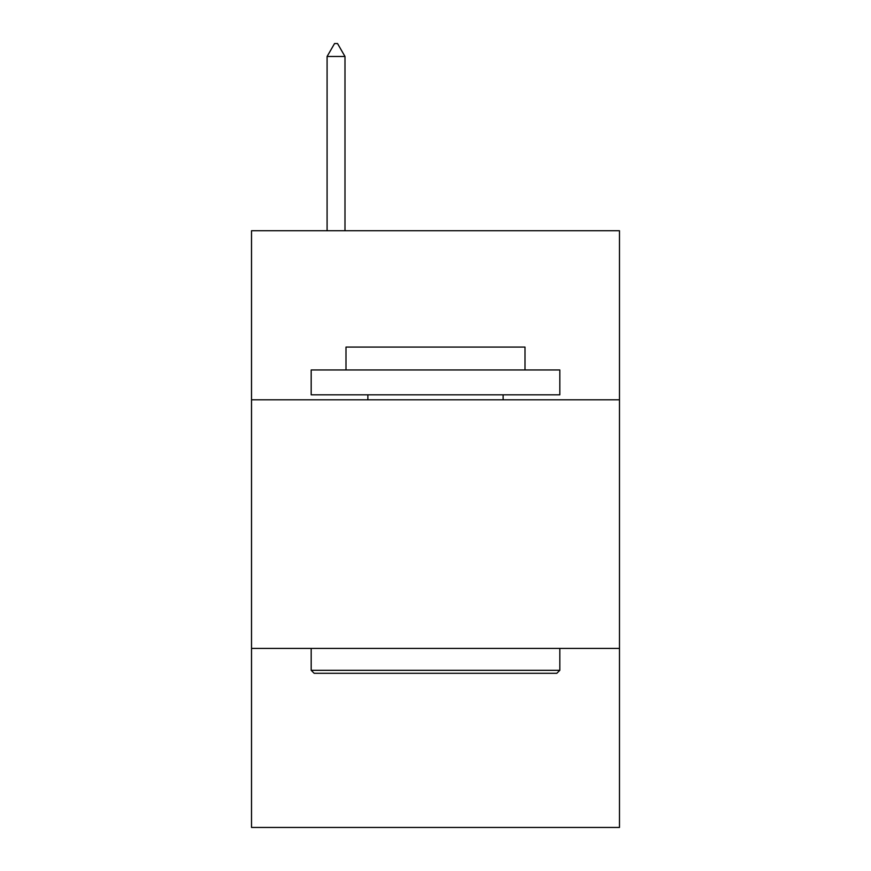 <?xml version="1.0" encoding="UTF-8"?>
<svg xmlns="http://www.w3.org/2000/svg" width="871" height="871" viewBox="0 0 871 871"><rect width="100%" height="100%" fill="white"/><g stroke="black" fill="none" stroke-linecap="round" stroke-linejoin="round"><path stroke-width="1.31" d="M619.488 399.8L619.488 230.728L251.512 230.728L251.512 399.8L619.488 399.8L619.488 827.45L251.512 827.45L251.512 399.8M619.488 648.427L251.512 648.427M314.17 673.294L311.187 670.311L559.813 670.311L556.83 673.294L314.17 673.294M559.813 369.957L559.813 394.824L311.187 394.824L311.187 369.957L559.813 369.957M345.994 369.957L345.994 347.083L525.006 347.083L525.006 369.957M559.813 648.427L559.813 670.311M311.187 648.427L311.187 670.311M503.133 394.824L503.133 399.8M367.867 394.824L367.867 399.8M344.992 56.484L337.534 43.55L334.551 43.55L327.093 56.484L344.992 56.484L344.992 230.728M327.093 56.484L327.093 230.728"/></g></svg>
